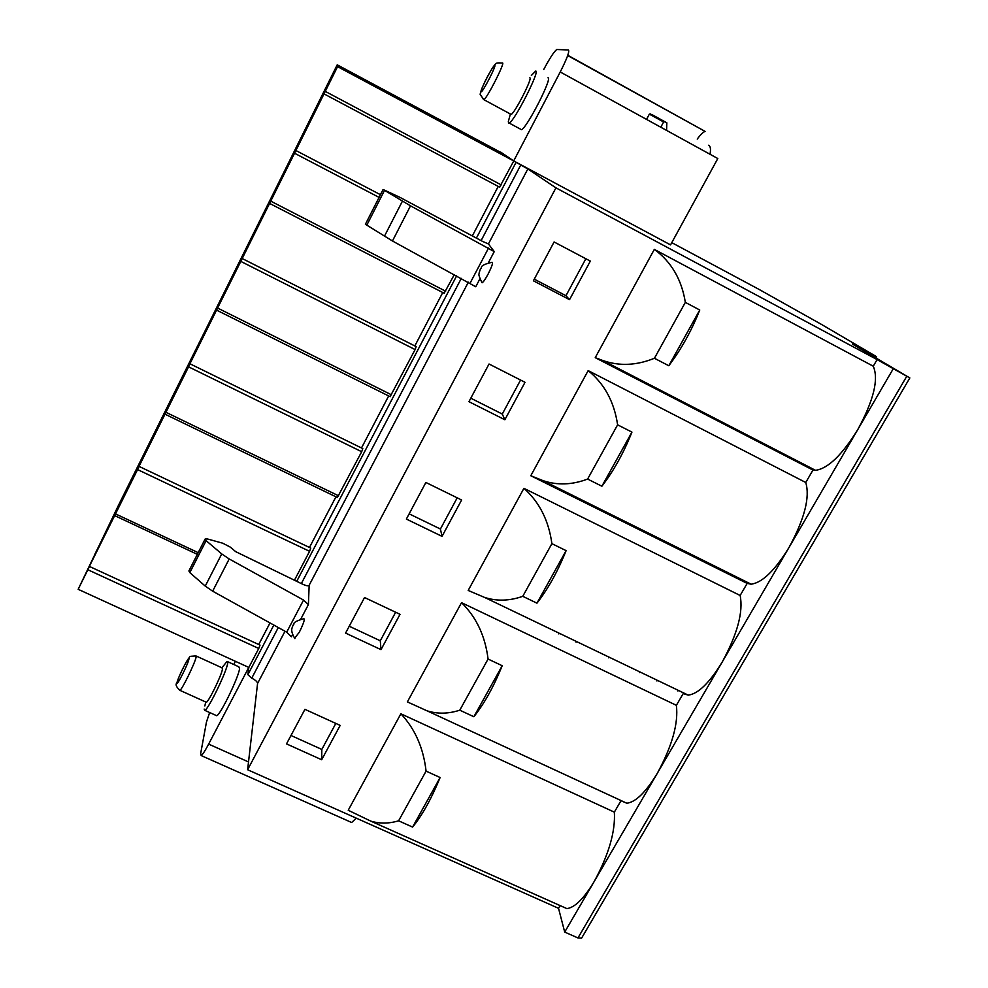 <?xml version="1.0" encoding="UTF-8"?>
<svg xmlns="http://www.w3.org/2000/svg" width="988" height="988" viewBox="0 0 988 988"><rect width="100%" height="100%" fill="white"/><g stroke="black" fill="none" stroke-linecap="round" stroke-linejoin="round"><path stroke-width="1.48" d="M499.607 187.152L513.76 160.97L337.563 66.641L337.217 64.825L502.559 153.362L513.698 160.921L670.543 244.888L717.807 158.549L560.233 71.976C566.951 58.724 569.681 51.388 568.433 49.98L556.738 49.499C554.046 51.611 549.699 58.28 543.733 69.506M513.76 160.97L527.814 168.985L555.935 187.844L877.097 359.595L909.837 377.935L852.397 344.071L876.208 356.483L821.349 324.348L758.994 289.373L671.778 242.653M337.217 64.825L118.572 505.09L78.163 589.305L248.828 667.456L247.864 674.693L251.742 678.176C255.435 680.028 257.374 681.782 257.572 683.449L247.618 769.738L558.529 908.305L564.704 932.079L577.955 937.945L581.586 938.143L909.837 377.935M337.563 66.641L189.177 365.264L190.029 363.831L362.794 448.614L361.682 451.714L188.572 366.844L190.029 363.831M188.572 366.844L138.641 467.102L139.11 466.422L310.763 548.081L309.577 551.316L137.579 469.584L139.11 466.422M137.579 469.584L89.352 566.408L260.017 645.115L258.745 648.486L87.87 569.755L89.463 566.457M87.87 569.755L78.163 589.305M242.579 256.522L274.837 191.511L242.579 256.522M192.203 358.051L223.584 294.585L192.203 358.051M143.05 457.111L173.851 394.755L143.05 457.111M95.083 553.774L125.39 492.382L95.083 553.774M294.239 152.424L327.324 85.746L294.239 152.424M560.233 71.976L513.698 160.921L500.694 152.103M520.503 129.156L521.491 129.687C526.95 128.032 552.947 77.126 547.957 77.805M209.654 712.533L206.455 722.055L200.663 753.597L201.182 755.561C202.589 754.671 205.084 750.855 208.641 744.125L248.766 667.431M235.416 661.318L233.773 664.479M227.771 661.738L238.849 666.814L239.553 668.641C238.787 676.953 220.398 714.929 216.743 715.732L216.014 715.398M205.739 701.999L204.849 705.926M221.88 667.752L227.079 661.429L227.697 663.22C226.758 671.47 208.32 709.483 204.837 710.36L216.743 715.732M204.146 709.075L204.837 710.36M205.875 702.06L206.344 702.27C208.789 701.628 221.707 675.002 222.448 669.111L222.028 667.826L196.229 656.044M513.698 160.921L542.684 176.432M697.244 139.086C700.702 134.417 703.345 131.873 705.173 131.441L567.791 55.291M708.445 145.248C710.446 145.878 710.965 148.892 710.026 154.276M660.787 127.217L663.615 121.969L649.351 114.126L652.438 114.867L666.826 122.796L666.579 130.416M646.535 119.4L649.351 114.126M444.155 293.238L454.344 274.565M390.099 396.657L415.108 349.579L240.887 261.437M337.377 497.507L361.682 451.714M248.828 667.456L258.745 648.486M294.449 580.228L309.577 551.316M270.008 622.946L258.72 644.522M335.945 496.816L309.466 547.463M388.679 395.953L361.485 447.972M242.282 258.572L416.158 346.615L415.108 349.579M442.76 292.522L414.824 345.936M498.224 186.423L472.313 235.984M482.453 241.331L488.43 243.95L494.247 251.607L410.502 205.837L383.097 189.498L399.782 197.279L482.453 241.331M302.649 584.217C306.169 585.81 308.33 586.205 309.158 585.39L308.404 604.594L303.551 600.062L229.204 558.961L221.732 553.922L206.109 540.646L205.133 539.04L207.505 538.979L222.794 543.227L230.315 547.13L235.675 551.637L302.649 584.217M247.618 769.738L555.935 187.844M294.572 638.248L299.278 632.295C303.538 623.626 305.057 619.093 303.835 618.686C289.756 622.724 295.461 624.255 293.14 625.058L292.189 627.479C292.596 627.639 289.62 629.924 294.906 638.619M482.07 282.778C476.747 272.256 479.872 274.195 479.192 272.7L480.464 268.86C482.762 267.946 477.723 265.624 491.925 262.314C493.358 262.191 492.098 266.093 488.146 274.022C485.318 279.246 483.293 282.16 482.07 282.778L481.675 282.296M479.835 278.987L475.747 286.755L392.458 240.986L365.399 224.276L383.097 189.498M893.09 369.03L657.329 773.271C645.856 792.203 635.679 802.194 626.812 803.232L620.983 800.725L614.351 812.148L400.869 713.793L348.221 810.259L370.759 821.114C379.701 823.807 388.976 823.708 398.596 820.818L412.589 827.08C422.271 815.261 431.447 798.736 440.117 777.519L426.075 771.122C423.444 747.978 415.046 728.872 400.869 713.793M560.11 905.588L558.529 908.305M877.097 359.595L873.256 366.215L654.328 249.384L595.233 357.656L602.865 360.521C619.254 366.301 636.433 365.56 654.427 358.274L668.802 365.745C681.3 349.209 691.612 330.622 699.751 310.01L685.339 302.377C681.646 279.443 671.309 261.783 654.328 249.384M805.751 482.49L588.169 370.611L530.791 475.734L747.163 583.402L751.115 584.192C762.267 582.735 774.901 570.508 789.017 547.488C804.578 518.824 810.16 497.162 805.751 482.49L812.963 470.053L595.233 357.656M747.163 583.402L740.148 595.48L523.924 488.319L468.189 590.441L484.404 597.357C496.655 601.359 509.45 601.013 522.763 596.32L536.941 603.162C547.97 589.107 557.689 571.595 566.112 550.637L551.884 543.659C548.748 520.602 539.436 502.151 523.924 488.319M740.148 595.48C743.408 611.819 737.431 633.987 722.228 662.009C709.508 682.856 698.183 693.909 688.228 695.132L683.202 693.576L676.372 705.321L461.52 602.668L407.365 701.9L427.014 710.817C437.511 714.102 448.429 713.892 459.778 710.187L473.87 716.732C484.206 703.827 493.654 686.821 502.2 665.727L488.072 659.045C485.194 635.939 476.34 617.142 461.52 602.668M590.33 261.104L554.095 241.974L533.397 280.802L569.545 299.66L590.33 261.104M525.023 382.307L489.035 364.004L468.942 401.684L504.856 419.752L525.023 382.307M461.618 500.002L425.877 482.465L406.364 519.071L442.031 536.361L461.618 500.002M400.029 614.314L364.535 597.53L345.578 633.086L380.998 649.647L400.029 614.314M340.181 725.402L304.934 709.335L286.508 743.89L321.68 759.747L340.181 725.402M561.295 906.107L566.828 908.59C574.732 907.688 583.871 898.635 594.257 881.407C608.793 854.608 615.499 831.525 614.351 812.148M426.075 771.122L398.596 820.818M440.117 777.519L412.589 827.08M812.963 470.053L815.532 470.325C827.993 468.596 842.085 454.999 857.794 429.558C873.725 400.239 878.888 379.12 873.256 366.215M564.704 932.079L657.329 773.271C672.198 745.878 678.546 723.228 676.372 705.321M685.339 302.377L654.427 358.274M699.751 310.01L668.802 365.745M608.657 657.823L609.053 657.144M576.053 642.175L576.226 641.397M639.36 672.544L639.742 671.877M677.817 690.143L677.879 691.032M639.372 672.556L640.076 672.025M656.884 680.09L656.934 680.979M558.838 633.925L559.023 633.135M530.791 475.734L542.992 480.625C557.22 485.466 572.089 484.947 587.613 479.069L601.89 486.22C613.634 470.955 623.65 452.924 631.937 432.114L617.611 424.828C614.203 401.82 604.397 383.752 588.169 370.611M617.611 424.828L587.613 479.069M631.937 432.114L601.89 486.22M551.884 543.659L522.763 596.32M566.112 550.637L536.941 603.162M488.072 659.045L459.778 710.187M502.2 665.727L473.87 716.732M569.545 299.66L565.963 295.708L585.847 258.733M534.273 279.159L565.963 295.708M504.856 419.752L502.275 414.046L520.577 380.047M470.807 398.201L502.275 414.046M442.031 536.361L440.413 529.025L457.197 497.829M409.156 513.846L440.413 529.025M380.998 649.647L380.281 640.78L395.645 612.239M349.233 626.231L380.281 640.78M321.68 759.747L321.829 749.423L335.821 723.414M290.991 735.492L321.829 749.423M292.522 634.765L291.46 636.803L286.681 632.172L212.655 591.182L205.245 586.106L189.832 572.608L188.893 570.953L205.133 539.04M356.26 818.163L351.666 822.51L350.579 822.028M521.491 129.687L509.215 123.068C514.439 121.277 540.436 70.259 535.669 71.087L531.346 75.459M509.376 117.708L508.363 121.413L508.573 123.179L509.215 123.068M529.803 77.83C533.051 77.373 514.847 113.114 511.166 114.435L510.734 114.509M179.532 690.167L179.927 690.34C176.284 686.969 175.247 684.523 176.803 683.029C178.309 677.916 181.508 670.84 186.386 661.775C191.709 654.982 187.127 656.822 195.834 655.871L196.118 657.106C195.093 662.874 182.101 689.575 179.927 690.34L206.344 702.27M177.124 682.239C175.271 689.216 187.745 665.01 188.869 659.416C190.536 652.821 178.359 676.496 177.124 682.239M501.237 184.917L325.274 91.39M445.637 291.201L270.798 201.169M379.083 197.39L294.572 153.251M391.446 394.792L217.718 308.108M338.612 495.803L165.996 412.329M198.193 552.663L115.571 513.933M515.983 162.477L476.389 238.133M456.654 275.825L296.733 581.339M273.849 625.058L247.864 674.693M520.701 165.07L481.107 240.615M461.322 278.357L301.328 583.575M278.295 627.528L251.742 678.176M527.814 168.985L488.43 243.95M468.361 282.173L309.219 585.131M285.001 631.246L257.572 683.449M308.404 604.594L300.797 619.056M494.247 251.607L488.43 262.66M488.529 248.099L470.115 283.124M384.468 190.486L366.721 225.326M402.375 201.231L384.394 236.33M410.502 205.837L392.458 240.986M906.737 376.329L577.955 937.945M874.318 355.581L873.701 356.643M286.681 632.172L303.551 600.062M212.655 591.182L229.204 558.961M205.245 586.106L221.732 553.922M189.832 572.608L206.109 540.646M248.519 761.933L208.641 744.125M483.342 99.38L483.885 99.677C487.183 98.145 505.387 62.244 502.509 62.911M494.729 65.393C496.803 65.035 482.342 93.094 481.119 91.822C479.242 91.872 493.308 64.529 494.729 65.393M650.141 113.83L666.937 123.08M705.173 131.441L567.692 55.55M499.718 187.214L324.015 93.885M197.341 554.354L114.707 515.637M337.464 497.544L165.045 414.207M390.186 396.707L216.668 310.17M444.254 293.288L269.65 203.442M380.454 194.698L295.906 150.522M566.828 908.59L370.784 821.127M815.532 470.325L602.915 360.534M875.911 357.94L876.603 356.742M811.333 469.214L811.803 468.398M787.387 456.851L787.856 456.036M751.115 584.192L543.091 480.662M688.228 695.132L484.503 597.382M626.812 803.232L427.075 710.829M351.666 822.51L201.182 755.561M510.314 114.287L508.363 121.413M511.166 114.435L483.885 99.677L480.464 94.922C479.365 95.342 481.465 88.056 487.245 77.076C490.591 70.593 495.383 63.38 495.729 63.911C495.877 62.997 498.014 62.701 502.163 63.034"/></g></svg>
